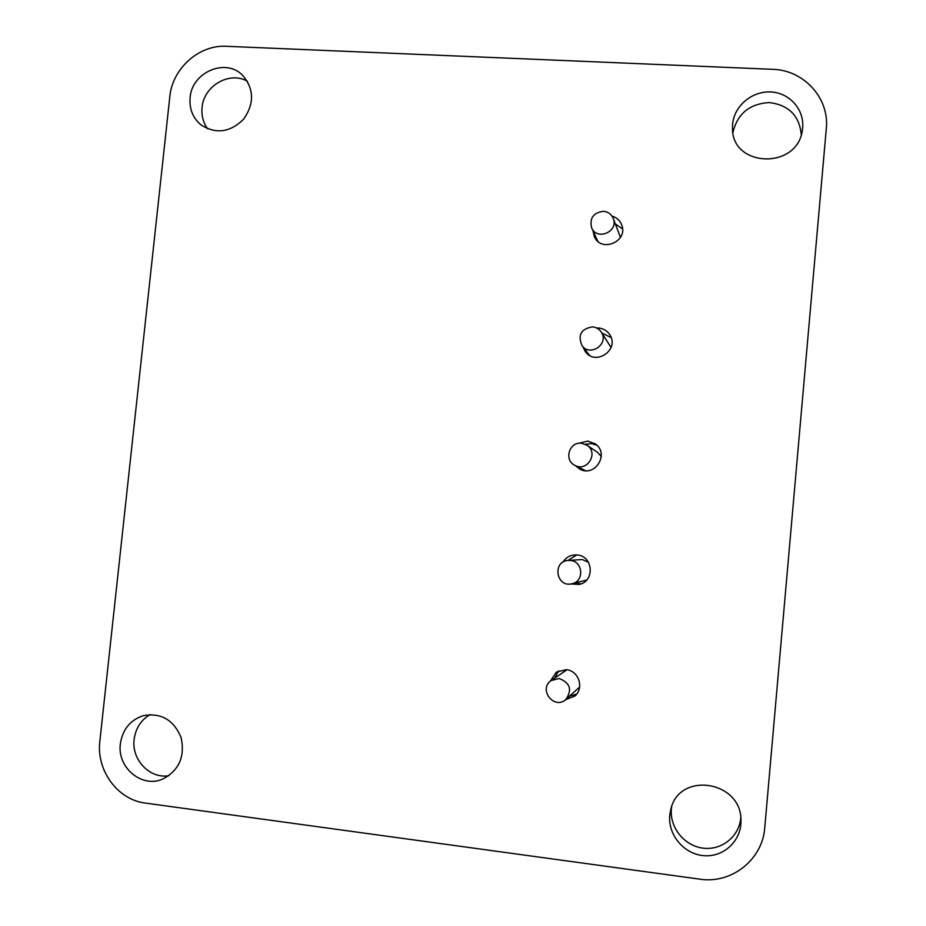 <?xml version="1.0" encoding="UTF-8"?>
<svg xmlns="http://www.w3.org/2000/svg" width="926" height="926" viewBox="0 0 926 926"><rect width="100%" height="100%" fill="white"/><g stroke="black" fill="none" stroke-linecap="round" stroke-linejoin="round"><path stroke-width="1.39" d="M169.817 96.709C172.305 68.57 199.078 44.587 226.361 46.3L772.573 69.323C803.803 69.936 829.661 98.225 826.293 128.737L764.749 827.74C762.607 859.675 731.424 884.203 699.813 879.168L145.405 803.085C117.614 799.856 96.096 770.305 99.858 741.147L169.817 96.709M562.881 562.221C565.682 557.741 569.71 555.311 574.953 554.929L577.095 554.987C593.277 555.82 595.082 581.563 579.12 584.445L570.844 583.959M580.961 583.889L574.815 583.137M567.916 560.462L576.875 554.963M578.634 443.322L587.86 441.089L595.244 443.843C609.84 453.485 595.14 477.631 579.838 469.158L575.139 465.477M585.359 444.295L591.344 443.566L596.83 445.175M581.748 469.945L578.924 467.387M612.017 216.128C616.716 217.506 619.957 220.446 621.728 224.96C628.488 241.489 601.101 253.111 594.353 236.651L593.045 230.921M615.304 223.884L622.538 228.907M596.541 240.008L596.39 238.214M596.622 327.966L598.543 327.989C603.474 328.475 607.259 330.79 609.91 334.923C619.714 349.704 595.684 366.233 585.429 351.811L582.917 346.799M601.888 333.082L611.148 337.55M587.443 353.906L586.505 351.44M190.096 97.705C191.775 72.216 225.608 57.597 242.577 75.261C254.129 88.838 254.5 103.457 243.688 119.118C230.238 132.441 216.036 134.386 201.092 124.964C192.874 118.053 189.205 108.967 190.096 97.705M207.621 128.807C203.176 122.579 201.324 115.484 202.076 107.532C203.651 85.956 229.486 70.851 247.369 81.233M550.287 681.235L556.364 672.114L566.249 669.683C578.634 670.528 584.445 688.099 574.919 695.982L565.52 699.743M576.69 694.072L569.571 696.19M554.697 678.04L558.621 670.852M120.368 743.809C122.579 729.468 130.196 720.081 143.206 715.671C161.089 712.534 173.729 719.872 181.137 737.686C185.142 756.704 178.996 770.501 162.687 779.09C141.817 788.42 116.942 767.492 120.368 743.809M168.891 775.71C149.769 779.055 131.365 759.702 134.131 739.446C135.613 728.368 140.926 720.081 150.07 714.583M669.764 815.366L670.725 809.787C678.712 770.814 742.282 780.664 740.95 821.119C741.321 840.982 723.414 857.522 703.691 855.647C683.955 854.119 667.82 834.847 669.764 815.366M740.765 817.82C739.342 836.479 721.493 850.716 702.903 848.123C684.279 845.808 669.567 827.439 671.385 809L671.674 806.696M732.616 124.177C734.144 105.691 752.583 90.447 771.636 92.01C790.723 93.271 805.412 111.155 802.414 129.698C797.934 170.141 731.065 167.745 732.489 127.614L732.616 124.177M732.917 132.522C737.362 113.84 749.423 103.851 769.112 102.566C788.639 104.893 799.358 115.565 801.279 134.594M601.287 332.11C609.401 343.777 590.221 357.251 582.037 345.664C577.535 335.143 581.007 328.869 592.443 326.855C596.228 327.225 599.18 328.985 601.287 332.11L611.056 347.505M579.607 687.092L565.855 699.466C554.269 710.323 537.948 689.268 551.144 680.564L559.142 678.527C570.161 682.763 572.395 689.743 565.855 699.466M551.144 680.564L566.955 669.787M568.275 560.427L570.323 560.45C583.206 561.133 584.503 581.667 571.77 583.797C556.086 587.674 552.151 561.133 568.275 560.427L582.28 559.547L588.461 562.267M586.609 580.104L571.77 583.797M586.945 445.198C598.96 452.594 587.304 472.306 575.011 465.408C563.656 460.349 569.096 441.563 581.424 443.23L586.945 445.198L597.687 452.478L601.287 456.587M603.382 211.313C608.116 211.799 611.403 214.184 613.255 218.478C618.846 231.569 597.015 241.038 591.656 227.877C589.411 218.2 593.323 212.679 603.382 211.313M589.573 355.41L582.037 345.664M620.443 237.403L613.255 218.478M597.791 241.269L591.656 227.877M585.429 470.663L575.011 465.408"/></g></svg>
